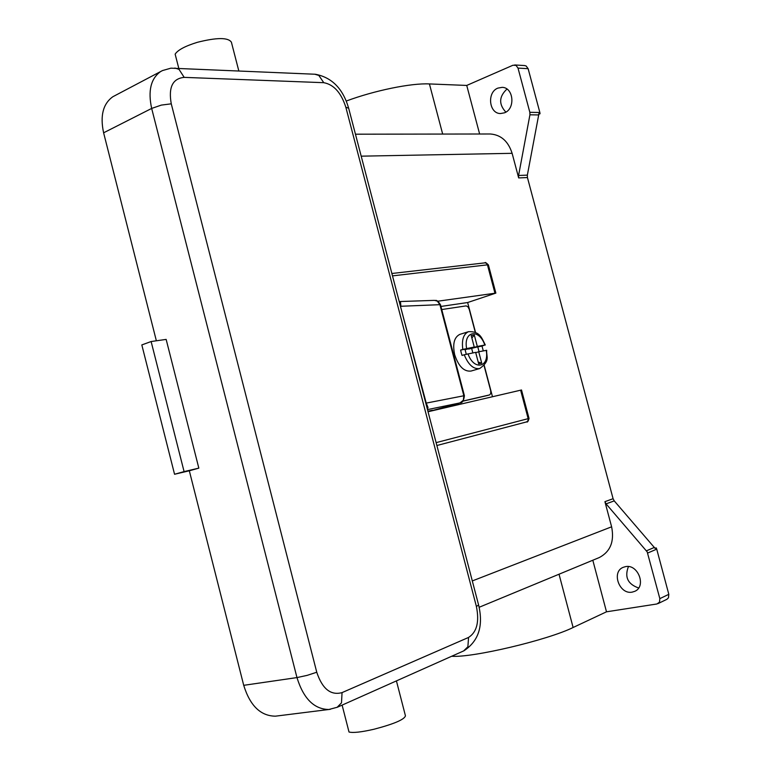 <?xml version="1.0" encoding="UTF-8"?>
<svg xmlns="http://www.w3.org/2000/svg" width="771" height="771" viewBox="0 0 771 771"><rect width="100%" height="100%" fill="white"/><g stroke="black" fill="none" stroke-linecap="round" stroke-linejoin="round"><path stroke-width="1.16" d="M598.884 557.722L599.318 557.539C610.41 551.641 614.516 541.396 611.615 526.805L604.917 501.67L606.073 503.858L647.187 551.863L659.841 598.633L659.504 602.151L656.911 603.982L606.498 611.808L592.812 560.238M451.671 656.266C472.189 657.904 547.661 640.113 573.113 627.498L606.498 611.808M647.659 553.048L656.728 549.145L656.237 547.93L655.119 548.412L614.236 500.89L613.09 498.712L604.917 501.67M656.728 549.145L668.814 594.316L659.841 598.633M657.981 603.635L666.954 599.269L668.467 597.795L668.814 594.316M654.974 548.162L656.237 547.93M628.442 566.579C624.375 577.036 627.777 584.177 638.639 587.984M625.426 566.656C637.993 563.707 646.686 586.384 634.832 591.299L632.21 592.118C619.441 594.855 611.114 572.015 623.151 567.35L625.426 566.656M540.037 113.761L539.854 112.499L529.841 112.315L529.928 114.802L538.698 114.937L538.794 113.742L540.037 113.761L538.784 114.272M538.698 114.937L527.354 175.133L518.584 175.47L518.671 177.918L512.117 153.323C508.282 141.315 501.054 134.867 490.423 133.99L489.614 133.99M518.671 177.918L527.441 177.561L527.354 175.133M527.441 177.561L613.09 498.712M539.854 112.499L528.135 68.686L526.159 65.998L524.617 65.554M506.961 89.07C498.953 96.548 498.586 104.239 505.853 112.113M479.629 134.009L466.734 85.436L512.966 65.236L516.03 65.381L518.016 68.099L528.135 68.686M497.893 88.106L502.172 87.354C513.669 87.402 515.597 108.933 504.475 112.817L500.524 113.539C488.959 113.742 486.713 92.221 497.893 88.106M529.841 112.315L518.016 68.099M518.584 175.47L529.928 114.802M346.256 101.049C374.446 90.515 411.3 82.979 429.418 83.933L466.734 85.436M437.812 301.21L495.859 293.105L467.64 302.531L475.524 332.407M484.207 365.348L492.476 396.718M529.031 418.422L528.164 418.653L528 420.706L526.632 421.891L436.887 445.513L526.622 421.891C527.431 422.566 528.231 421.409 529.031 418.422L521.504 389.981L428.05 411.743M440.945 306.444L467.64 302.531M458.774 404.582L458.456 403.387M487.503 395.484L463.072 401.132M484.053 365.55L490.703 390.762L490.77 393.499L489.624 394.897L487.407 395.513M441.754 309.537L466.098 305.894L467.891 306.742L469.202 309.229L475.283 332.291M463.178 401.007L489.575 394.916M478.184 361.994L481.74 363.218L478.675 363.845L475.64 352.357L464.229 354.776C468.373 364.837 473.539 369.425 479.716 368.538L470.994 371.063C463.978 371.795 458.543 366.36 454.678 354.737C452.442 343.982 454.167 337.197 459.853 334.363L468.537 331.675C463.458 333.988 461.55 339.905 462.812 349.408L474.242 347.027L471.216 335.549L474.3 335.009L477.316 346.449L468.604 349.07L477.789 346.863L479.061 351.701M477.789 346.863L482 346.073L483.301 350.892M464.229 354.776L462.041 355.431L461.222 352.771L460.624 350.063L462.812 349.408M475.726 352.655L478.724 351.769L481.74 363.218M479.716 368.538C490.741 360.404 486.115 356.973 486.694 350.285L478.724 351.769M472.835 352.887L471.679 348.502M477.316 346.449L484.814 345.051L482 346.073M474.3 335.009L471.862 338.026M465.096 349.735L474.242 347.027M466.272 354.217L464.971 349.253L460.624 350.063M400.525 302.415L399.233 301.557L434.487 300.372L437.302 301.124L439.913 304.68L400.901 306.27L400.525 302.415M427.423 409.343L427.992 407.396L426.238 403.127L400.428 306.203L348.656 108.21L345.842 107.246L476.391 606.449C479.485 621.773 476.883 632.104 468.556 637.444L342.054 692.609L341.495 702.863L337.11 707.344M476.391 606.449L478.608 605.023L400.428 306.203M432.107 410.789L432.618 410.23L432.02 410.451M431.982 410.317L427.924 411.261M342.112 705.108L349.012 732.016C353.118 733.048 361.474 732.122 374.07 729.221C393.962 723.998 404.418 719.536 405.45 715.835L396.429 680.899M156.359 340.792L103.613 132.805C99.96 115.775 103.044 103.748 112.865 96.722L115.11 95.537M198.831 468.132L184.086 471.601L151.126 341.534L166.15 339.404L198.831 468.132L189.319 470.782L243.713 685.323L296.97 677.584C303.475 698.622 314.115 709.253 328.86 709.493L330.335 709.31M151.126 341.534L141.825 344.926L174.554 474.261L189.319 470.782M184.086 471.601L174.554 474.261M276.991 715.98L275.44 716.172C260.608 716.008 250.035 705.725 243.713 685.323M178.747 68.195L175.142 54.143C177.841 49.98 185.233 46.048 197.337 42.318C216.844 37.403 228.197 37.365 231.396 42.203L238.798 70.855M654.425 547.41L646.474 550.802M606.073 503.858L614.236 500.89M472.305 580.939L611.615 526.805M361.194 156.166L512.117 153.323M442.67 134.067L429.418 83.933M573.113 627.498L559.033 574.222M392.516 275.873L487.445 264.839L486.318 263.19L484.998 262.853L391.89 273.493M494.934 293.105L487.445 264.839L488.4 264.896L495.859 293.105M520.618 390.165L528.164 418.653L436.135 442.631M484.814 345.051C479.205 328.224 463.304 330.836 466.6 348.444M468.007 353.812C473.866 370.957 489.595 367.603 486.212 350.333M427.491 409.613L459.998 402.905L463.342 400.226L463.853 395.764L425.804 403.185M459.998 402.905L459.073 403.214C458.967 402.028 463.178 405.623 464.402 395.696L463.853 395.764L439.913 304.68L440.501 304.786L464.402 395.687M458.986 403.233L432.068 410.635L459.15 403.194M463.622 650.936L467.891 646.763L468.556 637.444M342.054 692.609C330.74 695.673 322.307 688.888 316.756 672.235L307.128 675.377L296.97 677.584L151.665 108.432L161.341 105.097L171.268 103.825C168.309 87.335 172.617 78.517 184.192 77.37L178.997 69.332L174.872 68.021M316.756 672.235L171.268 103.825M314.847 74.228L318.828 75.423L323.772 82.69C333.795 84.531 341.148 92.713 345.842 107.246M184.192 77.37L323.772 82.69M162.691 70.469L160.541 71.607C150.808 78.632 147.859 90.911 151.665 108.432L103.613 132.805M524.791 65.564L514.662 64.957M490.423 133.99L355.45 134.193M599.318 557.539L479.148 607.278M484.998 262.853C484.949 261.986 486.077 262.66 488.4 264.896M489.624 394.897L487.455 395.494M485.306 345.013C481.836 338.353 480.294 331.193 468.537 331.675M478.608 605.023C483.562 625.84 478.646 641.115 463.872 650.82L337.38 707.219L328.86 709.493L275.44 716.172M112.865 96.722L162.488 70.566L170.931 68.166L315.3 74.247C331.877 77.37 342.989 88.694 348.656 108.21M434.487 300.372C435.702 301.114 436.232 298.348 440.501 304.767"/></g></svg>
